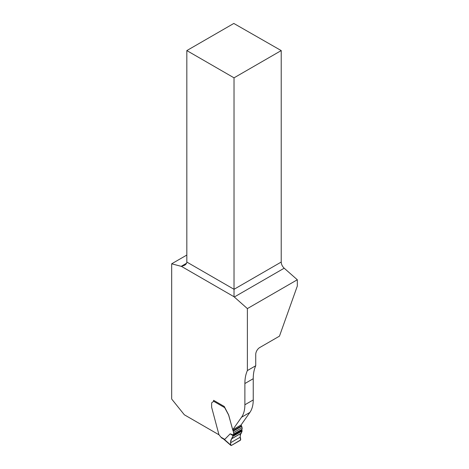 <?xml version="1.0" encoding="UTF-8"?>
<svg xmlns="http://www.w3.org/2000/svg" width="469" height="469" viewBox="0 0 469 469"><rect width="100%" height="100%" fill="white"/><g stroke="black" fill="none" stroke-linecap="round" stroke-linejoin="round"><path stroke-width="0.7" d="M213.583 400.825L213.583 400.309L224.264 406.476L228.544 414.713A1.055 0.61 -120 0 1 228.72 415.129L232.7 429.821L241.054 424.996L249.901 412.415A35.275 20.366 60 0 0 253.237 399.946L253.237 378.712A45.851 26.475 60 0 1 255.734 365.75L255.734 354.458A5.646 3.26 -60 0 1 259.726 347.547L279.465 336.15L297.317 286.055L297.317 279.764L284.191 268.204L234.307 297.006L247.38 308.596L297.317 279.764M218.976 434.786L184.34 414.789L171.683 399.049L171.683 263.795L181.192 266.339A5.646 3.26 -120 0 0 181.48 266.404L184.487 265.313C186.011 264.405 186.791 263.32 186.826 262.054L186.826 50.582L233.814 23.45L281.218 50.582L281.218 262.054C281.341 264.375 282.332 266.427 284.191 268.204M255.734 365.75L247.38 370.574L247.38 308.596M171.683 263.795L186.826 255.048M253.237 399.946L244.882 404.77A35.275 20.366 60 0 1 241.541 417.24L232.7 429.821M244.882 404.77L244.882 383.531A45.851 26.475 60 0 1 247.38 370.574M181.48 266.404L234.025 296.742A5.646 3.26 -120 0 0 234.307 297.006M186.826 50.582L234.025 77.831L281.218 50.582M234.025 77.831L234.025 296.742M231.352 445.486L230.777 445.093L231.352 445.486C230.73 445.093 230.496 444.166 230.642 442.713C230.965 440.151 231.745 438.023 232.97 436.328L242.115 431.052C240.937 433.637 239.424 435.531 240.673 439.887L231.352 445.486L240.333 440.303L240.732 439.342L240.292 437.161C239.958 435.367 240.28 434.071 241.259 433.262L242.115 431.052L241.834 430.061A3.172 1.835 60 0 1 242.022 429.246A2.644 1.53 -120 0 0 242.063 427.664L241.699 426.286A1.055 0.61 -120 0 0 241.482 425.805L241.107 424.926M221.943 437.753L220.946 437.178L218.953 434.71L211.695 407.502A1.055 0.61 60 0 1 211.648 407.18L211.648 403.492A2.468 1.425 60 0 1 212.164 402.361L213.119 401.81A1.94 1.12 -120 0 0 213.501 401.194L213.565 400.895A1.055 0.61 120 0 1 213.77 400.42M230.185 433.831L224.745 439.365L223.994 439.078L230.777 445.093L230.642 442.73C230.566 440.79 231 439.43 231.962 438.632L233.351 434.956L230.185 433.831L233.052 435.724M224.358 407.045L228.485 414.748A1.055 0.61 60 0 1 228.655 415.165L233.005 430.7A1.055 0.61 60 0 1 233.216 431.181L233.585 432.559A2.644 1.53 60 0 1 233.539 434.142A3.172 1.835 -120 0 0 233.351 434.956M181.192 266.339L186.556 263.25M186.826 262.054L234.025 289.303L281.218 262.054M249.901 412.415L241.541 417.24M253.237 378.712L244.882 383.531M220.946 437.178L224.745 439.365M224.405 407.491L213.501 401.194M241.482 425.805L233.005 430.7M241.699 426.286L233.216 431.181M242.063 427.664L233.585 432.559M242.022 429.246L233.539 434.142M241.893 430.143L233.286 435.109M242.145 430.788L233.029 436.053M242.115 431.052L232.97 436.328M241.394 433.075L232.096 438.445M241.259 433.262L231.962 438.632M240.292 437.161L230.642 442.73M221.415 437.806L223.555 439.037M230.924 445.462L223.549 439.037"/></g></svg>
